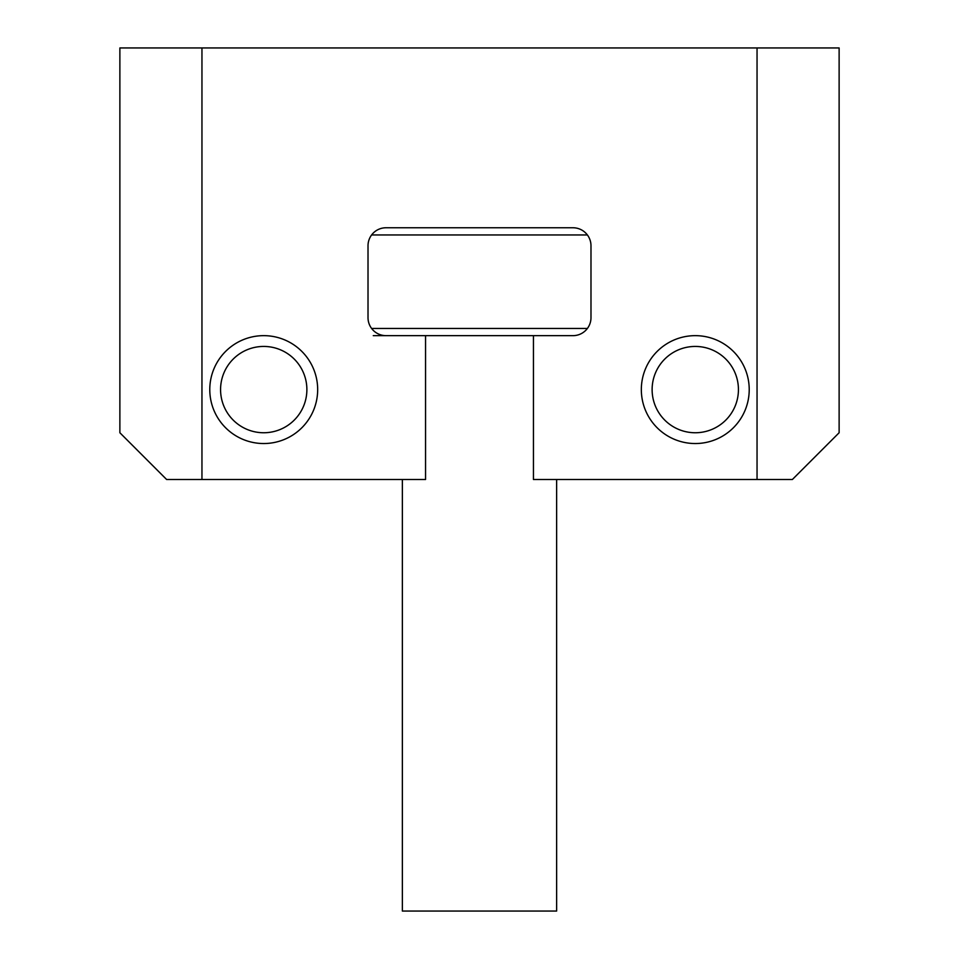 <?xml version="1.0" encoding="UTF-8"?>
<svg xmlns="http://www.w3.org/2000/svg" width="959" height="959" viewBox="0 0 959 959"><rect width="100%" height="100%" fill="white"/><g stroke="black" fill="none" stroke-linecap="round" stroke-linejoin="round"><path stroke-width="1.44" d="M587.388 234.955L371.613 234.955M119.875 47.95L119.875 432.749L119.875 47.95L201.953 47.95L201.953 479.5L425.556 479.5L425.556 335.65L385.998 335.65A17.981 17.981 0 0 1 368.016 317.669L368.016 245.744A17.981 17.981 0 0 1 385.998 227.762A17.981 17.981 0 0 0 368.016 245.744A17.981 17.981 0 0 1 385.998 227.762L573.002 227.762A17.981 17.981 0 0 1 590.984 245.744A17.981 17.981 0 0 0 573.002 227.762A17.981 17.981 0 0 1 590.984 245.744L590.984 317.669A17.981 17.981 0 0 1 573.002 335.65L373.267 335.65M371.613 328.457L587.388 328.457M556.64 479.5L556.64 911.05L402.36 911.05L402.36 479.5M839.125 432.749L839.125 47.95L839.125 432.749L792.374 479.5L757.047 479.5L757.047 47.95L201.953 47.95M317.669 389.594A53.944 53.944 0 0 1 263.725 443.537A53.944 53.944 0 0 1 209.781 389.594A53.944 53.944 0 0 1 263.725 335.65A53.944 53.944 0 0 1 317.669 389.594M749.219 389.594A53.944 53.944 0 0 1 695.275 443.537A53.944 53.944 0 0 1 641.331 389.594A53.944 53.944 0 0 1 695.275 335.65A53.944 53.944 0 0 1 749.219 389.594M533.444 335.65L533.444 479.5L757.047 479.5M590.984 317.669A17.981 17.981 0 0 1 573.002 335.65M385.998 335.65A17.981 17.981 0 0 1 368.016 317.669M201.953 479.5L166.626 479.5L119.875 432.749M757.047 47.95L839.125 47.95M385.998 227.762A17.981 17.981 0 0 0 368.016 245.744M590.984 245.744A17.981 17.981 0 0 0 573.002 227.762M263.725 432.749A43.155 43.155 0 0 0 306.88 389.594A43.155 43.155 0 0 0 263.725 346.439A43.155 43.155 0 0 0 220.57 389.594A43.155 43.155 0 0 0 263.725 432.749M263.725 335.65A53.944 53.944 0 0 1 317.669 389.594A53.944 53.944 0 0 1 263.725 443.537A53.944 53.944 0 0 1 209.781 389.594A53.944 53.944 0 0 1 263.725 335.65M695.275 432.749A43.155 43.155 0 0 0 738.43 389.594A43.155 43.155 0 0 0 695.275 346.439A43.155 43.155 0 0 0 652.12 389.594A43.155 43.155 0 0 0 695.275 432.749M695.275 335.65A53.944 53.944 0 0 1 749.219 389.594A53.944 53.944 0 0 1 695.275 443.537A53.944 53.944 0 0 1 641.331 389.594A53.944 53.944 0 0 1 695.275 335.65"/></g></svg>

